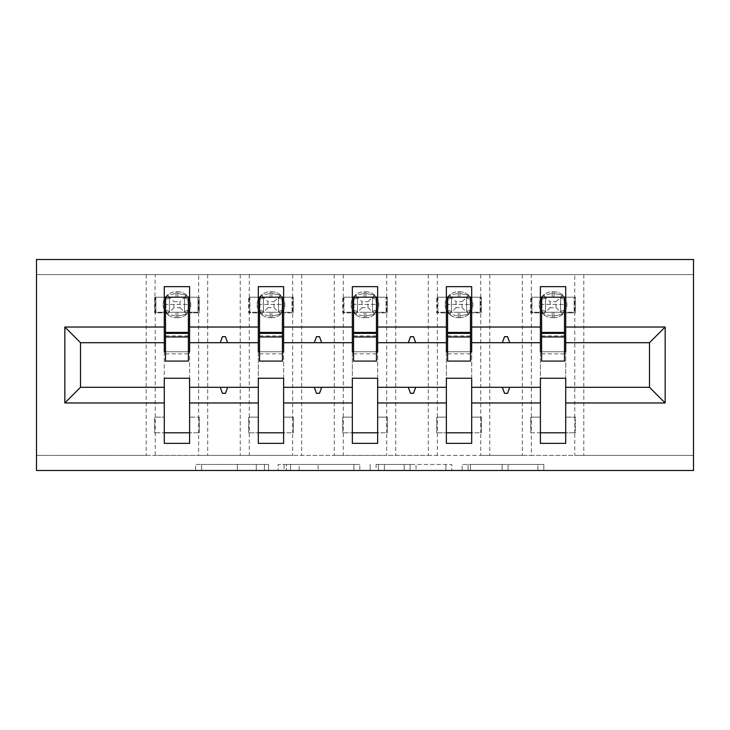 <?xml version="1.0" encoding="UTF-8"?>
<svg xmlns="http://www.w3.org/2000/svg" width="730" height="730" viewBox="0 0 730 730"><rect width="100%" height="100%" fill="white"/><g stroke="black" fill="none" stroke-linecap="round" stroke-linejoin="round"><path stroke-width="0.55" stroke-dasharray="3.65 2.74" d="M268.558 470.485L201.562 470.485L268.558 470.485L268.558 464.453L237.35 464.453L237.35 470.485L237.35 464.453L268.558 464.453L268.558 470.485L268.558 464.453L237.35 464.453L237.35 470.485L237.35 464.453L268.558 464.453L201.562 464.453L268.558 464.453M537.91 470.485L468.094 470.485L537.91 470.485L537.91 464.453L508.025 464.453L543.823 464.453L543.823 470.485L543.823 464.453L468.094 464.453L543.823 464.453L543.823 470.485L543.823 464.453L537.91 464.453L537.91 470.485M502.112 470.485L470.458 470.485L502.112 470.485L502.112 464.453L508.025 464.453L502.112 464.453L502.112 470.485L502.112 464.453L470.458 464.453L470.458 470.485L470.458 464.453L502.112 464.453L502.112 470.485M462.181 470.485L468.094 470.485L462.181 470.485L462.181 464.453L468.094 464.453L462.181 464.453L462.181 470.485M195.64 470.485L201.562 470.485L195.64 470.485L195.64 464.453L201.562 464.453L195.64 464.453L195.64 470.485M155.244 274.589L198.642 274.589L198.642 297.192L155.244 297.192L155.244 312.86L164.286 312.86L164.286 297.192L154.641 297.192L154.641 312.86L155.244 274.589L36.5 274.589L693.5 274.589L693.5 470.485L36.5 470.485L36.5 455.41L693.5 455.41L574.756 455.41L574.756 432.808L531.358 432.808L531.358 455.41L574.756 455.41M359.826 470.485L353.904 470.485L359.826 470.485L359.826 464.453L359.826 470.485M284.089 470.485L353.904 470.485L278.176 470.485L284.089 470.485L284.089 464.453L359.826 464.453L278.176 464.453L278.176 470.485L278.176 464.453L284.089 464.453L284.089 470.485M376.096 470.485L451.824 470.485L370.174 470.485L376.096 470.485L376.096 464.453L451.824 464.453L451.824 470.485L451.824 464.453L416.027 464.453L416.027 470.485M198.642 274.589L531.358 274.589L531.358 297.192L574.756 297.192L574.756 312.86L565.714 312.86L565.714 286.644L540.401 286.644L540.401 297.192L531.96 297.192L531.96 312.257L540.401 312.257M531.358 274.589L574.756 274.589L574.756 297.192L575.359 297.192L560.594 297.192L560.594 312.257L560.594 297.192L545.52 297.192L545.52 312.257L560.594 312.257L545.52 312.257L545.52 297.192L560.594 297.192L545.52 297.192L545.52 312.257L574.154 312.257L574.154 297.192L574.154 312.257L565.714 312.257M540.401 432.808L540.401 417.14L530.756 417.14L530.756 432.808L530.756 417.14L531.358 417.14L531.358 312.86L530.756 312.86L540.401 312.86L540.401 297.192L530.756 297.192L530.756 312.86L530.756 297.192L531.358 297.192L531.358 312.86L540.401 312.86L540.401 417.14L531.358 417.14L531.358 432.808L530.756 432.808L540.401 432.808L540.401 443.356L565.714 443.356L565.714 312.86L575.359 312.86L574.756 312.86L574.756 417.14L565.714 417.14L575.359 417.14L575.359 432.808L565.714 432.808M540.401 351.741L540.401 378.259L565.714 378.259L565.714 351.741L540.401 351.741M437.334 274.589L437.334 297.192L480.732 297.192L480.732 312.86L471.689 312.86L471.689 286.644L446.368 286.644L446.368 297.192L437.936 297.192L437.936 312.257L446.368 312.257M480.732 274.589L480.732 297.192L481.335 297.192L466.561 297.192L466.561 312.257L466.561 297.192L451.496 297.192L451.496 312.257L466.57 312.257L451.487 312.257L451.487 297.192L466.57 297.192L451.487 297.192L451.496 312.257L480.13 312.257L480.13 297.192L480.13 312.257L471.689 312.257M446.368 432.808L446.368 417.14L436.732 417.14L436.732 432.808L436.732 417.14L437.334 417.14L437.334 312.86L436.732 312.86L446.368 312.86L446.368 297.192L436.732 297.192L436.732 312.86L436.732 297.192L437.334 297.192L437.334 312.86L446.368 312.86L446.368 417.14L437.334 417.14L437.334 455.41L480.732 455.41L480.732 432.808L436.732 432.808L446.368 432.808L446.368 443.356L471.689 443.356L471.689 312.86L481.335 312.86L480.732 312.86L480.732 417.14L471.689 417.14L481.335 417.14L481.335 432.808L471.689 432.808M446.368 351.741L446.368 378.259L471.689 378.259L471.689 351.741L446.368 351.741M343.301 274.589L343.301 297.192L386.699 297.192L386.699 312.86L377.656 312.86L377.656 286.644L352.344 286.644L352.344 297.192L343.903 297.192L343.903 312.257L352.344 312.257M386.699 274.589L386.699 297.192L387.301 297.192L372.537 297.192L372.537 312.257L372.537 297.192L357.463 297.192L357.463 312.257L372.537 312.257L357.463 312.257L357.463 297.192L372.537 297.192L357.463 297.192L357.463 312.257L386.097 312.257L386.097 297.192L386.097 312.257L377.656 312.257M352.344 432.808L352.344 417.14L342.698 417.14L342.698 432.808L342.698 417.14L343.301 417.14L343.301 312.86L342.698 312.86L352.344 312.86L352.344 297.192L342.698 297.192L342.698 312.86L342.698 297.192L343.301 297.192L343.301 312.86L352.344 312.86L352.344 417.14L343.301 417.14L343.301 455.41L386.699 455.41L386.699 432.808L342.698 432.808L352.344 432.808L352.344 443.356L377.656 443.356L377.656 312.86L387.301 312.86L386.699 312.86L386.699 417.14L377.656 417.14L387.301 417.14L387.301 432.808L377.656 432.808M352.344 351.741L352.344 378.259L377.656 378.259L377.656 351.741L352.344 351.741M249.268 274.589L249.268 297.192L292.666 297.192L292.666 312.86L283.632 312.86L283.632 286.644L258.31 286.644L258.31 297.192L249.87 297.192L249.87 312.257L258.31 312.257M292.666 274.589L292.666 297.192L293.268 297.192L278.504 297.192L278.504 312.257L278.504 297.192L263.439 297.192L263.439 312.257L278.513 312.257L263.43 312.257L263.43 297.192L278.513 297.192L263.43 297.192L263.439 312.257L292.064 312.257L292.064 297.192L292.064 312.257L283.632 312.257M258.31 432.808L258.31 417.14L248.665 417.14L248.665 432.808L248.665 417.14L249.268 417.14L249.268 312.86L248.665 312.86L258.31 312.86L258.31 297.192L248.665 297.192L248.665 312.86L248.665 297.192L249.268 297.192L249.268 312.86L258.31 312.86L258.31 417.14L249.268 417.14L249.268 455.41L292.666 455.41L292.666 432.808L248.665 432.808L258.31 432.808L258.31 443.356L283.632 443.356L283.632 312.86L293.268 312.86L292.666 312.86L292.666 417.14L283.632 417.14L293.268 417.14L293.268 432.808L283.632 432.808M258.31 351.741L258.31 378.259L283.632 378.259L283.632 351.741L258.31 351.741M164.286 432.808L164.286 417.14L154.641 417.14L154.641 432.808L154.641 417.14L155.244 417.14L155.244 312.86L154.641 312.86L164.286 312.86L164.286 417.14L155.244 417.14L155.244 455.41L198.642 455.41L198.642 432.808L154.641 432.808L164.286 432.808L164.286 443.356L189.599 443.356L189.599 286.644L164.286 286.644L164.286 297.192L155.846 297.192L155.846 312.257L164.286 312.257M164.286 351.741L164.286 378.259L189.599 378.259L189.599 351.741L164.286 351.741M189.599 312.257L198.04 312.257L198.04 297.192L189.599 297.192L199.244 297.192L199.244 312.86L199.244 297.192L198.642 297.192L198.642 312.86L189.599 312.86L199.244 312.86L198.642 312.86L198.642 417.14L189.599 417.14L199.244 417.14L199.244 432.808L189.599 432.808M146.201 274.589L146.201 455.41L36.5 455.41L36.5 259.515L693.5 259.515L693.5 274.589L574.756 274.589M146.201 455.41L155.244 455.41M240.234 274.589L240.234 455.41L198.642 455.41M240.234 455.41L249.268 455.41M334.258 274.589L334.258 455.41L292.666 455.41M334.258 455.41L343.301 455.41M428.291 274.589L428.291 455.41L386.699 455.41M428.291 455.41L437.334 455.41M522.315 274.589L522.315 455.41L480.732 455.41M522.315 455.41L531.358 455.41M471.689 387.301L540.401 387.301M540.401 342.698L471.689 342.698M377.656 387.301L446.368 387.301M446.368 342.698L377.656 342.698M283.632 387.301L352.344 387.301M352.344 342.698L283.632 342.698M189.599 387.301L258.31 387.301M258.31 342.698L189.599 342.698M164.286 342.698L80.501 342.698L80.501 387.301L164.286 387.301M565.714 387.301L649.499 387.301L649.499 342.698L565.714 342.698M541.605 351.741L564.509 351.741M447.581 351.741L470.485 351.741M353.548 351.741L376.452 351.741M259.515 351.741L282.419 351.741M165.491 351.741L188.395 351.741M188.395 312.257L165.491 312.257L165.491 297.192L188.395 297.192L188.395 361.085M199.244 432.808L198.642 432.808L198.642 417.14L199.244 417.14L199.244 432.808M282.419 312.257L259.515 312.257L259.515 297.192L282.419 297.192L282.419 361.085M293.268 432.808L292.666 432.808L292.666 417.14L293.268 417.14L293.268 432.808M376.452 312.257L353.548 312.257L353.548 297.192L376.452 297.192L376.452 361.085M387.301 432.808L386.699 432.808L386.699 417.14L387.301 417.14L387.301 432.808M470.485 312.257L447.581 312.257L447.581 297.192L470.485 297.192L470.485 361.085M481.335 432.808L480.732 432.808L480.732 417.14L481.335 417.14L481.335 432.808M564.509 312.257L541.605 312.257L541.605 297.192L564.509 297.192L564.509 361.085M575.359 432.808L574.756 432.808L574.756 417.14L575.359 417.14L575.359 432.808M227.66 342.698L225.46 336.667L222.449 336.667L220.259 342.698M220.259 387.301L222.449 393.333L225.46 393.333L227.66 387.301M321.684 342.698L319.494 336.667L316.482 336.667L314.283 342.698M314.283 387.301L316.482 393.333L319.494 393.333L321.684 387.301M415.717 342.698L413.518 336.667L410.506 336.667L408.316 342.698M408.316 387.301L410.506 393.333L413.518 393.333L415.717 387.301M509.741 342.698L507.551 336.667L504.539 336.667L502.34 342.698M502.34 387.301L504.539 393.333L507.551 393.333L509.741 387.301M293.268 297.192L293.268 312.86L293.268 297.192M387.301 297.192L387.301 312.86L387.301 297.192M481.335 297.192L481.335 312.86L481.335 297.192M575.359 297.192L575.359 312.86L575.359 297.192M290.604 470.485L299.181 470.485L290.604 470.485L290.604 464.453L286.461 464.453L286.461 470.485L286.461 464.453L299.181 464.453L290.604 464.453L290.604 470.485M299.181 470.485L318.116 470.485L299.181 470.485L299.181 464.453L318.116 464.453L318.116 470.485L318.116 464.453L299.181 464.453L299.181 470.485M376.096 464.453L410.114 464.453L410.114 470.485L410.114 464.453L404.192 464.453L410.114 464.453L410.114 470.485L410.114 464.453L416.027 464.453M378.459 464.453L378.459 470.485L378.459 464.453M370.174 464.453L370.174 470.485L370.174 464.453M179.954 307.731L186.661 314.146L187.957 310.378L186.661 314.146L177.846 315.99L186.661 314.146L184.48 312.257L184.48 297.311A6.634 1.998 0 0 0 187.957 299.072L188.824 304.72L186.661 295.303L187.957 299.072A6.634 1.998 -0 0 1 184.48 297.311L184.48 312.257L184.48 297.192L169.406 297.192L169.406 312.257L184.48 312.257L169.406 312.257L169.406 297.192L184.48 297.192L169.406 297.192L169.406 312.257L198.04 312.257L198.04 297.192L184.48 297.192L179.954 301.718L179.954 307.731L173.932 307.731L173.932 301.718L179.954 301.718M177.846 291.763A12.957 12.957 0 0 1 190.804 304.72A12.957 12.957 0 0 0 177.846 291.763L176.039 291.763A12.957 12.957 0 0 0 163.082 304.72A12.957 12.957 0 0 1 176.039 291.763L177.846 291.763L177.846 293.46L186.661 295.303L177.846 293.46L177.846 291.763M163.082 304.72A12.957 12.957 0 0 0 176.039 317.687A12.957 12.957 0 0 1 163.082 304.72M177.846 317.687A12.957 12.957 0 0 0 190.804 304.72A12.957 12.957 0 0 1 177.846 317.687L176.039 317.687L177.846 317.687L177.846 315.99L177.846 317.687M173.932 307.731L169.406 312.257L155.846 312.257L155.846 297.192L169.406 297.192L167.225 295.303L165.929 299.072L167.225 295.303L176.039 293.46L167.225 295.303L169.406 297.192L169.406 312.257L167.225 314.146L176.039 315.99L167.225 314.146L165.929 310.378L167.225 314.146L169.406 312.139A6.634 1.998 0 0 0 165.929 310.378L165.929 299.072L165.929 310.378A6.634 1.998 -0 0 1 169.406 312.139M184.48 312.257L184.48 312.139A6.634 1.998 -0 0 1 187.957 310.378L188.824 304.72L187.957 310.378A6.634 1.998 0 0 0 184.48 312.139L184.48 297.192L186.661 295.303L184.48 297.192M169.406 297.311A6.634 1.998 -0 0 1 165.929 299.072A6.634 1.998 0 0 0 169.406 297.311L173.932 301.718M165.491 312.257L165.491 304.419L188.395 304.419L165.491 304.419L165.491 361.085M165.491 333.354L165.491 353.849L165.491 333.354M188.395 333.354L188.395 353.849L188.395 333.354M273.978 307.731L280.694 314.146L281.99 310.378L280.694 314.146L271.87 315.99L280.694 314.146L278.513 312.257L278.504 297.311A6.634 1.998 0 0 0 281.99 299.072L282.857 304.72L280.694 295.303L281.99 299.072A6.634 1.998 -0 0 1 278.504 297.311L273.978 301.718L273.978 307.731L267.965 307.731L267.965 301.718L273.978 301.718M271.87 291.763A12.957 12.957 0 0 1 284.837 304.72A12.957 12.957 0 0 0 271.87 291.763L270.063 291.763A12.957 12.957 0 0 0 257.106 304.72A12.957 12.957 0 0 1 270.063 291.763L271.87 291.763L271.87 293.46L280.694 295.303L271.87 293.46L271.87 291.763M257.106 304.72A12.957 12.957 0 0 0 270.063 317.687A12.957 12.957 0 0 1 257.106 304.72M271.87 317.687A12.957 12.957 0 0 0 284.837 304.72A12.957 12.957 0 0 1 271.87 317.687L270.063 317.687L271.87 317.687L271.87 315.99L271.87 317.687M267.965 307.731L263.439 312.257L249.87 312.257L249.87 297.192L263.439 297.192L261.249 295.303L259.953 299.072L261.249 295.303L270.063 293.46L261.249 295.303L263.439 297.192L263.439 312.257L261.249 314.146L270.063 315.99L261.249 314.146L259.953 310.378L261.249 314.146L263.439 312.139A6.634 1.998 0 0 0 259.953 310.378L259.953 299.072L259.953 310.378A6.634 1.998 -0 0 1 263.439 312.139M278.504 312.257L278.504 312.139A6.634 1.998 -0 0 1 281.99 310.378L282.857 304.72L281.99 310.378A6.634 1.998 0 0 0 278.504 312.139L278.504 297.192L280.694 295.303L278.513 297.192M263.439 297.311A6.634 1.998 -0 0 1 259.953 299.072A6.634 1.998 0 0 0 263.439 297.311L267.965 301.718M259.515 312.257L259.515 304.419L282.419 304.419L259.515 304.419L259.515 361.085M259.515 333.354L259.515 353.849L259.515 333.354M282.419 333.354L282.419 353.849L282.419 333.354M368.011 307.731L374.718 314.146L376.014 310.378L374.718 314.146L365.903 315.99L374.718 314.146L372.537 312.257L372.537 297.311A6.634 1.998 0 0 0 376.014 299.072L376.89 304.72L374.718 295.303L376.014 299.072A6.634 1.998 -0 0 1 372.537 297.311L368.011 301.718L368.011 307.731L361.989 307.731L361.989 301.718L368.011 301.718M365.903 291.763A12.957 12.957 0 0 1 378.861 304.72A12.957 12.957 0 0 0 365.903 291.763L364.097 291.763A12.957 12.957 0 0 0 351.139 304.72A12.957 12.957 0 0 1 364.097 291.763L365.903 291.763L365.903 293.46L374.718 295.303L365.903 293.46L365.903 291.763M351.139 304.72A12.957 12.957 0 0 0 364.097 317.687A12.957 12.957 0 0 1 351.139 304.72M365.903 317.687A12.957 12.957 0 0 0 378.861 304.72A12.957 12.957 0 0 1 365.903 317.687L364.097 317.687L365.903 317.687L365.903 315.99L365.903 317.687M361.989 307.731L357.463 312.257L343.903 312.257L343.903 297.192L357.463 297.192L355.282 295.303L353.986 299.072L355.282 295.303L364.097 293.46L355.282 295.303L357.463 297.192L357.463 312.257L355.282 314.146L364.097 315.99L355.282 314.146L353.986 310.378L355.282 314.146L357.463 312.139A6.634 1.998 0 0 0 353.986 310.378L353.986 299.072L353.986 310.378A6.634 1.998 -0 0 1 357.463 312.139M372.537 312.257L372.537 312.139A6.634 1.998 -0 0 1 376.014 310.378L376.89 304.72L376.014 310.378A6.634 1.998 0 0 0 372.537 312.139L372.537 297.192L374.718 295.303L372.537 297.192M357.463 297.311A6.634 1.998 -0 0 1 353.986 299.072A6.634 1.998 0 0 0 357.463 297.311L361.989 301.718M353.548 312.257L353.548 304.419L376.452 304.419L353.548 304.419L353.548 361.085M353.548 333.354L353.548 353.849L353.548 333.354M376.452 333.354L376.452 353.849L376.452 333.354M462.035 307.731L468.751 314.146L470.047 310.378L468.751 314.146L459.937 315.99L468.751 314.146L466.57 312.257L466.561 297.311A6.634 1.998 0 0 0 470.047 299.072L470.914 304.72L468.751 295.303L470.047 299.072A6.634 1.998 -0 0 1 466.561 297.311L462.035 301.718L462.035 307.731L456.022 307.731L456.022 301.718L462.035 301.718M459.937 291.763A12.957 12.957 0 0 1 472.894 304.72A12.957 12.957 0 0 0 459.937 291.763L458.13 291.763A12.957 12.957 0 0 0 445.163 304.72A12.957 12.957 0 0 1 458.13 291.763L459.937 291.763L459.937 293.46L468.751 295.303L459.937 293.46L459.937 291.763M445.163 304.72A12.957 12.957 0 0 0 458.13 317.687A12.957 12.957 0 0 1 445.163 304.72M459.937 317.687A12.957 12.957 0 0 0 472.894 304.72A12.957 12.957 0 0 1 459.937 317.687L458.13 317.687L459.937 317.687L459.937 315.99L459.937 317.687M456.022 307.731L451.496 312.257L437.936 312.257L437.936 297.192L451.496 297.192L449.306 295.303L448.01 299.072L449.306 295.303L458.13 293.46L449.306 295.303L451.496 297.192L451.496 312.257L449.306 314.146L458.13 315.99L449.306 314.146L448.01 310.378L449.306 314.146L451.496 312.139A6.634 1.998 0 0 0 448.01 310.378L448.01 299.072L448.01 310.378A6.634 1.998 -0 0 1 451.496 312.139M466.561 312.257L466.561 312.139A6.634 1.998 -0 0 1 470.047 310.378L470.914 304.72L470.047 310.378A6.634 1.998 0 0 0 466.561 312.139L466.561 297.192L468.751 295.303L466.57 297.192M451.496 297.311A6.634 1.998 -0 0 1 448.01 299.072A6.634 1.998 0 0 0 451.496 297.311L456.022 301.718M447.581 312.257L447.581 304.419L470.485 304.419L447.581 304.419L447.581 361.085M447.581 333.354L447.581 353.849L447.581 333.354M470.485 333.354L470.485 353.849L470.485 333.354M556.068 307.731L562.775 314.146L564.071 310.378L562.775 314.146L553.961 315.99L562.775 314.146L560.594 312.257L560.594 297.311A6.634 1.998 0 0 0 564.071 299.072L564.947 304.72L562.775 295.303L564.071 299.072A6.634 1.998 -0 0 1 560.594 297.311L556.068 301.718L556.068 307.731L550.046 307.731L550.046 301.718L556.068 301.718M553.961 291.763A12.957 12.957 0 0 1 566.918 304.72A12.957 12.957 0 0 0 553.961 291.763L552.154 291.763A12.957 12.957 0 0 0 539.196 304.72A12.957 12.957 0 0 1 552.154 291.763L553.961 291.763L553.961 293.46L562.775 295.303L553.961 293.46L553.961 291.763M539.196 304.72A12.957 12.957 0 0 0 552.154 317.687A12.957 12.957 0 0 1 539.196 304.72M553.961 317.687A12.957 12.957 0 0 0 566.918 304.72A12.957 12.957 0 0 1 553.961 317.687L552.154 317.687L553.961 317.687L553.961 315.99L553.961 317.687M550.046 307.731L545.52 312.257L531.96 312.257L531.96 297.192L545.52 297.192L543.339 295.303L542.043 299.072L543.339 295.303L552.154 293.46L543.339 295.303L545.52 297.192L545.52 312.257L543.339 314.146L552.154 315.99L543.339 314.146L542.043 310.378L543.339 314.146L545.52 312.139A6.634 1.998 0 0 0 542.043 310.378L542.043 299.072L542.043 310.378A6.634 1.998 -0 0 1 545.52 312.139M560.594 312.257L560.594 312.139A6.634 1.998 -0 0 1 564.071 310.378L564.947 304.72L564.071 310.378A6.634 1.998 0 0 0 560.594 312.139L560.594 297.192L562.775 295.303L560.594 297.192M545.52 297.311A6.634 1.998 -0 0 1 542.043 299.072A6.634 1.998 0 0 0 545.52 297.311L550.046 301.718M541.605 312.257L541.605 304.419L564.509 304.419L541.605 304.419L541.605 361.085M541.605 333.354L541.605 353.849L541.605 333.354M564.509 333.354L564.509 353.849L564.509 333.354M264.424 464.453L264.424 470.485L264.424 464.453M583.799 274.589L583.799 455.41M489.766 274.589L489.766 455.41M395.742 274.589L395.742 455.41M301.709 274.589L301.709 455.41M207.685 274.589L207.685 455.41M256.285 464.453L256.285 470.485L256.285 464.453M201.562 464.453L201.562 470.485L201.562 464.453M353.904 464.453L353.904 470.485L353.904 464.453M445.911 464.453L445.911 470.485L445.911 464.453M404.192 464.453L404.192 470.485L404.192 464.453M384.372 464.453L384.372 470.485L384.372 464.453M508.025 464.453L508.025 470.485L508.025 464.453M468.094 464.453L468.094 470.485L468.094 464.453M176.039 315.99L176.039 317.687L176.039 315.99L177.846 315.99L176.039 315.99L176.039 312.257L176.039 315.99M176.039 293.46L176.039 291.763L176.039 293.46L177.846 293.46L176.039 293.46L176.039 297.192L176.039 293.46M177.846 297.192L177.846 293.46L177.846 297.192M177.846 315.99L177.846 312.257L177.846 315.99M165.491 335.9L188.395 335.9M270.063 315.99L270.063 317.687L270.063 315.99L271.87 315.99L270.063 315.99L270.063 312.257L270.063 315.99M270.063 293.46L270.063 291.763L270.063 293.46L271.87 293.46L270.063 293.46L270.063 297.192L270.063 293.46M271.87 297.192L271.87 293.46L271.87 297.192M271.87 315.99L271.87 312.257L271.87 315.99M259.515 335.9L282.419 335.9M364.097 315.99L364.097 317.687L364.097 315.99L365.903 315.99L364.097 315.99L364.097 312.257L364.097 315.99M364.097 293.46L364.097 291.763L364.097 293.46L365.903 293.46L364.097 293.46L364.097 297.192L364.097 293.46M365.903 297.192L365.903 293.46L365.903 297.192M365.903 315.99L365.903 312.257L365.903 315.99M353.548 335.9L376.452 335.9M458.13 315.99L458.13 317.687L458.13 315.99L459.937 315.99L458.13 315.99L458.13 312.257L458.13 315.99M458.13 293.46L458.13 291.763L458.13 293.46L459.937 293.46L458.13 293.46L458.13 297.192L458.13 293.46M459.937 297.192L459.937 293.46L459.937 297.192M459.937 315.99L459.937 312.257L459.937 315.99M447.581 335.9L470.485 335.9M552.154 315.99L552.154 317.687L552.154 315.99L553.961 315.99L552.154 315.99L552.154 312.257L552.154 315.99M552.154 293.46L552.154 291.763L552.154 293.46L553.961 293.46L552.154 293.46L552.154 297.192L552.154 293.46M553.961 297.192L553.961 293.46L553.961 297.192M553.961 315.99L553.961 312.257L553.961 315.99M541.605 335.9L564.509 335.9M165.491 353.849L188.395 353.849M259.515 353.849L282.419 353.849M353.548 353.849L376.452 353.849M447.581 353.849L470.485 353.849M541.605 353.849L564.509 353.849"/><path stroke-width="1.09" d="M36.5 470.485L693.5 470.485L693.5 259.515L36.5 259.515L36.5 470.485M665.167 402.969L649.499 387.301L649.499 342.698L665.167 327.031L665.167 402.969L565.714 402.969L565.714 378.259L540.401 378.259L540.401 387.301L471.689 387.301L471.689 378.259L446.368 378.259L446.368 387.301L377.656 387.301L377.656 378.259L352.344 378.259L352.344 387.301L283.632 387.301L283.632 378.259L258.31 378.259L258.31 387.301L189.599 387.301L189.599 443.356L164.286 443.356L164.286 387.301L80.501 387.301L64.833 402.969L64.833 327.031L80.501 342.698L80.501 387.301M565.714 402.969L565.714 443.356L540.401 443.356L540.401 387.301M649.499 342.698L565.714 342.698L565.714 286.644L540.401 286.644L540.401 327.031L471.689 327.031L471.689 351.741L470.485 351.741M541.605 351.741L540.401 351.741L540.401 327.031M540.401 402.969L471.689 402.969L471.689 443.356L446.368 443.356L446.368 387.301M471.689 327.031L471.689 286.644L446.368 286.644L446.368 327.031L377.656 327.031L377.656 351.741L376.452 351.741M447.581 351.741L446.368 351.741L446.368 327.031M446.368 402.969L377.656 402.969L377.656 443.356L352.344 443.356L352.344 387.301M377.656 327.031L377.656 286.644L352.344 286.644L352.344 327.031L283.632 327.031L283.632 351.741L282.419 351.741M353.548 351.741L352.344 351.741L352.344 327.031M352.344 402.969L283.632 402.969L283.632 443.356L258.31 443.356L258.31 387.301M283.632 327.031L283.632 286.644L258.31 286.644L258.31 327.031L189.599 327.031L189.599 286.644L164.286 286.644L164.286 327.031L64.833 327.031M259.515 351.741L258.31 351.741L258.31 327.031M189.599 387.301L189.599 378.259L164.286 378.259L164.286 387.301M165.491 351.741L164.286 351.741L164.286 327.031M565.714 342.698L565.714 351.741L564.509 351.741M471.689 402.969L471.689 387.301M377.656 402.969L377.656 387.301M283.632 402.969L283.632 387.301M665.167 327.031L565.714 327.031M258.31 402.969L189.599 402.969M164.286 402.969L64.833 402.969M502.34 342.698L509.741 342.698L507.551 336.667L504.539 336.667L502.34 342.698L471.689 342.698M540.401 342.698L509.741 342.698M502.34 387.301L504.539 393.333L507.551 393.333L509.741 387.301M408.316 342.698L415.717 342.698L413.518 336.667L410.506 336.667L408.316 342.698L377.656 342.698M446.368 342.698L415.717 342.698M408.316 387.301L410.506 393.333L413.518 393.333L415.717 387.301M314.283 342.698L321.684 342.698L319.494 336.667L316.482 336.667L314.283 342.698L283.632 342.698M352.344 342.698L321.684 342.698M314.283 387.301L316.482 393.333L319.494 393.333L321.684 387.301M220.259 342.698L227.66 342.698L225.46 336.667L222.449 336.667L220.259 342.698L189.599 342.698L189.599 327.031M258.31 342.698L227.66 342.698M220.259 387.301L222.449 393.333L225.46 393.333L227.66 387.301M189.599 342.698L189.599 351.741L188.395 351.741M164.286 342.698L80.501 342.698M649.499 387.301L565.714 387.301M164.286 297.192L165.491 297.192L164.286 297.192M165.491 336.968L165.491 297.192L189.599 297.192L188.395 297.192L188.395 361.085L165.491 361.085L165.491 336.968L188.395 336.968M164.286 432.808L189.599 432.808M258.31 297.192L259.515 297.192L258.31 297.192M259.515 336.968L259.515 297.192L283.632 297.192L282.419 297.192L282.419 361.085L259.515 361.085L259.515 336.968L282.419 336.968M258.31 432.808L283.632 432.808M352.344 297.192L353.548 297.192L352.344 297.192M353.548 336.968L353.548 297.192L377.656 297.192L376.452 297.192L376.452 361.085L353.548 361.085L353.548 336.968L376.452 336.968M352.344 432.808L377.656 432.808M446.368 297.192L447.581 297.192L446.368 297.192M447.581 336.968L447.581 297.192L471.689 297.192L470.485 297.192L470.485 361.085L447.581 361.085L447.581 336.968L470.485 336.968M446.368 432.808L471.689 432.808M540.401 297.192L541.605 297.192L540.401 297.192M541.605 336.968L541.605 297.192L565.714 297.192L564.509 297.192L564.509 361.085L541.605 361.085L541.605 336.968L564.509 336.968M540.401 432.808L565.714 432.808M188.395 312.257L189.599 312.257M164.286 312.257L165.491 312.257M165.491 333.354L188.395 333.354M282.419 312.257L283.632 312.257M258.31 312.257L259.515 312.257M259.515 333.354L282.419 333.354M376.452 312.257L377.656 312.257M352.344 312.257L353.548 312.257M353.548 333.354L376.452 333.354M470.485 312.257L471.689 312.257M446.368 312.257L447.581 312.257M447.581 333.354L470.485 333.354M564.509 312.257L565.714 312.257M540.401 312.257L541.605 312.257M541.605 333.354L564.509 333.354M165.491 332.442L188.395 332.442M259.515 332.442L282.419 332.442M353.548 332.442L376.452 332.442M447.581 332.442L470.485 332.442M541.605 332.442L564.509 332.442"/></g></svg>

